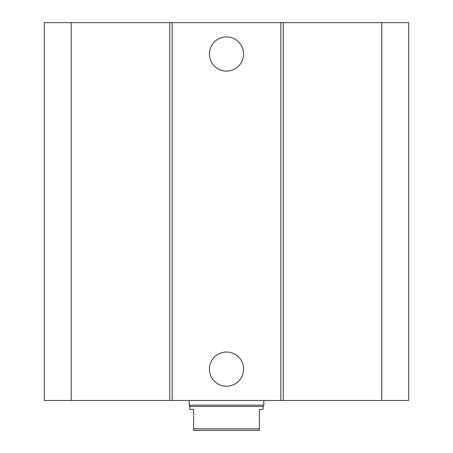 <?xml version="1.0" encoding="UTF-8"?>
<svg xmlns="http://www.w3.org/2000/svg" width="453" height="453" viewBox="0 0 453 453"><rect width="100%" height="100%" fill="white"/><g stroke="black" fill="none" stroke-linecap="round" stroke-linejoin="round"><path stroke-width="0.68" d="M243.589 54.009A17.089 17.089 0 0 1 217.955 68.816A17.089 17.089 0 0 1 217.955 39.207A17.089 17.089 0 0 1 243.589 54.009M243.589 369.121A17.089 17.089 0 0 1 217.955 383.923A17.089 17.089 0 0 1 217.955 354.32A17.089 17.089 0 0 1 243.589 369.121M71.183 22.65L71.183 400.48L44.303 400.48L44.303 22.65L280.849 22.65L280.849 400.48L408.697 400.48L408.697 22.65L381.817 22.65L381.817 400.48M172.151 22.65L172.151 400.48L280.849 400.48M169.75 22.65L169.75 400.48L172.151 400.48M280.849 22.65L283.25 22.65L283.25 400.48M283.25 22.65L381.817 22.65M71.183 400.48L169.75 400.48M193.646 409.444L193.646 430.35L259.354 430.35L259.354 409.444L263.091 409.444L263.091 406.454L189.909 406.454L189.909 409.444L193.646 409.444M259.354 428.855L193.646 428.855M263.833 400.48L263.833 405.163L189.167 405.163L189.167 400.48M189.909 406.454L189.167 405.163M263.091 406.454L263.833 405.163"/></g></svg>
